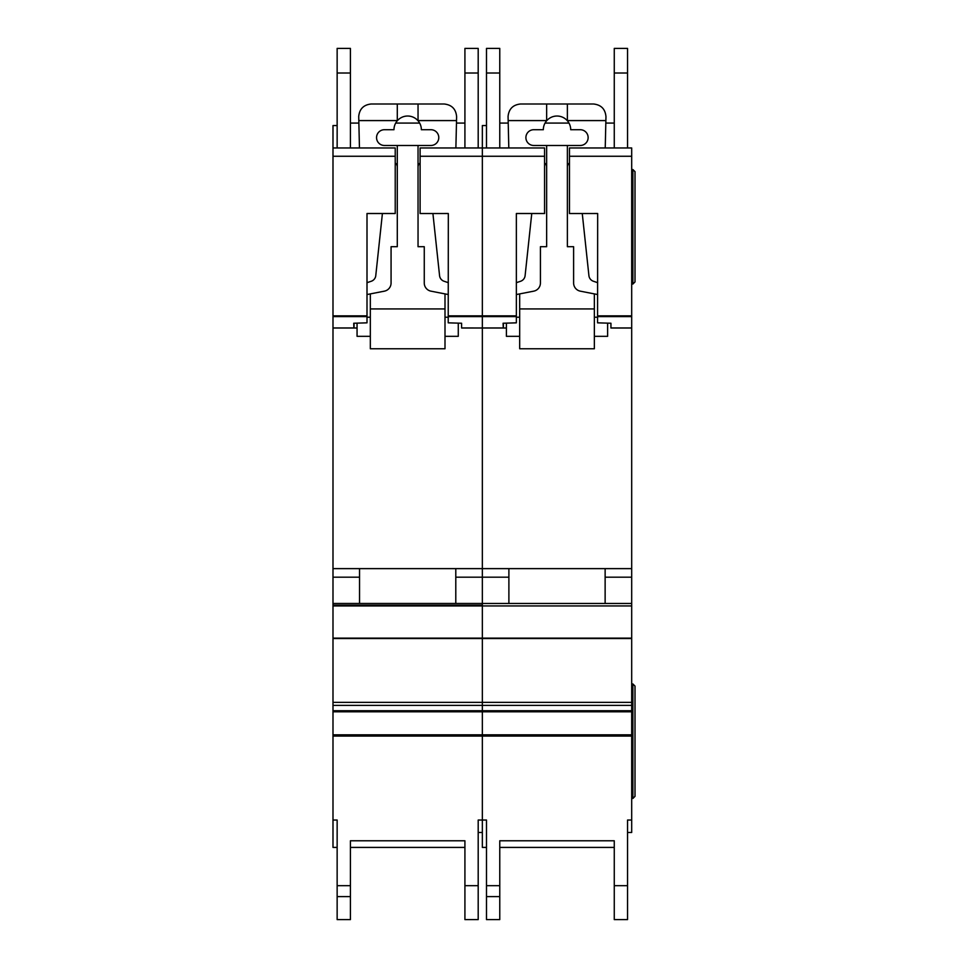 <?xml version="1.0" encoding="UTF-8"?>
<svg xmlns="http://www.w3.org/2000/svg" width="968" height="968" viewBox="0 0 968 968"><rect width="100%" height="100%" fill="white"/><g stroke="black" fill="none" stroke-linecap="round" stroke-linejoin="round"><path stroke-width="1.45" d="M395.222 213.517L367.005 213.517L395.222 213.529L395.222 156.259L332.992 156.259L332.992 147.971L337.142 147.971L337.142 48.4L350.416 48.4L350.416 147.971L359.455 147.971L350.416 147.971L359.455 147.971L358.717 116.438C359.503 108.936 363.653 104.786 371.155 103.999L444.179 103.999C451.814 104.834 455.964 109.082 456.618 116.729L455.88 147.971L462.837 147.971M430.893 129.712A7.877 7.877 0 0 1 438.782 137.601A7.877 7.877 0 0 1 430.893 145.478L384.429 145.478A7.877 7.877 0 0 1 376.552 137.601A7.877 7.877 0 0 1 384.429 129.712L393.976 129.712A13.685 13.685 180 0 1 397.291 120.782A13.685 13.685 0 0 1 418.043 120.782A13.685 13.685 180 0 1 421.358 129.712L430.893 129.712M382.408 213.529L375.765 275.662A6.643 6.643 0 0 1 371.276 281.252L367.005 282.68M395.222 162.987A4.937 4.937 0 0 1 397.291 167.016M367.005 294.55L384.369 291.162A8.301 8.301 0 0 0 391.072 283.019L391.072 246.707L397.291 246.707L397.291 145.478M370.333 336.319L357.059 336.319L357.059 323.143M445.002 336.319L458.275 336.319L458.275 323.143M418.043 145.478L418.043 246.707L424.262 246.707L424.262 283.019A8.301 8.301 0 0 0 430.966 291.162L448.317 294.55M418.043 167.016A4.937 4.937 0 0 1 420.112 162.987M448.317 282.68L444.058 281.252A6.643 6.643 0 0 1 439.569 275.662L432.914 213.529M370.333 293.897L370.333 308.937L445.002 308.937L445.002 293.897M418.043 103.999L418.043 120.782M397.291 103.999L397.291 120.782M358.813 120.589L397.291 120.589M445.002 308.937L445.002 348.758L370.333 348.758L370.333 308.937M370.333 317.226L367.005 317.226M448.317 317.226L445.002 317.226M418.043 120.589L456.521 120.589M332.992 156.259L332.992 820.041L337.142 820.041L337.142 847.411L332.992 847.411L332.992 820.041M420.112 213.529L448.317 213.517L420.112 213.529L420.112 147.971L464.918 147.971L464.918 48.4L478.192 48.4L478.192 147.971L482.342 147.971L482.342 820.041L486.493 820.041L486.493 847.411L482.342 847.411L482.342 820.041L478.192 820.041L478.192 919.6L464.918 919.6L464.918 840.781L464.918 847.411L350.416 847.411L350.416 840.781L350.416 919.6L337.142 919.6L337.142 820.041M332.992 603.475L482.342 603.475L482.342 605.145L332.992 605.145L482.342 605.145L482.342 820.041M367.005 213.517L367.005 322.84L353.731 323.239L353.901 328.019L357.059 328.019L354.034 328.019L354.034 323.227M337.142 125.562L332.992 125.562L332.992 147.971L395.222 147.971L395.222 156.259M448.317 213.517L448.22 322.84L461.603 323.239L461.603 327.958L506.397 328.019L503.384 328.019L503.384 323.227M461.603 328.019L482.342 328.019L461.603 327.958M332.992 328.019L353.901 328.019L332.992 328.019M420.112 156.259L544.573 156.259L544.573 147.971L486.493 147.971L486.493 48.4L499.766 48.4L499.766 147.971L508.805 147.971L482.342 147.971L482.342 327.958L503.251 327.958L482.342 328.019L482.342 603.475L631.693 603.475L631.693 832.48L627.542 832.48L627.542 820.041L627.542 919.6L614.269 919.6L614.269 840.781L614.269 847.411L499.766 847.411L499.766 840.781L499.766 919.6L486.493 919.6L486.493 820.041M332.992 568.627L631.693 568.627L631.693 603.475M455.795 568.627L359.539 568.627L359.539 603.475L455.795 603.475L455.795 568.627M332.992 577.182L359.539 577.182M455.795 577.182L508.89 577.182M350.416 840.781L464.918 840.781M482.342 832.48L478.192 832.48L478.192 820.041M464.918 48.4L478.192 48.4M337.142 147.971L359.455 147.971M478.192 147.971L455.88 147.971M464.918 123.069L456.472 123.069M419.64 123.069L395.694 123.069M358.862 123.069L350.416 123.069M569.462 213.529L597.667 213.517L569.462 213.529L569.462 147.971L614.269 147.971L614.269 48.4L627.542 48.4L627.542 147.971L631.693 147.971L631.693 568.627M597.667 213.517L597.571 322.84L610.941 323.239L610.941 327.958L631.693 327.958M516.355 213.517L544.573 213.517L516.355 213.529L516.355 322.84L503.082 323.239L503.251 327.958M544.573 213.517L544.573 156.259M610.941 328.019L631.693 328.019L610.941 327.958M569.462 156.259L631.693 156.259M486.493 147.971L482.342 147.971L482.342 125.562L486.493 125.562M627.542 147.971L612.187 147.971M605.133 568.627L508.89 568.627L508.89 603.475L605.133 603.475L605.133 568.627M605.133 577.182L631.693 577.182M482.342 605.145L332.992 605.145L482.342 605.145M499.766 840.781L614.269 840.781M627.542 820.041L631.693 820.041M614.269 48.4L627.542 48.4M614.269 123.069L605.811 123.069M568.99 123.069L545.044 123.069M508.212 123.069L499.766 123.069M632.903 284.048L632.903 169.545L635.008 171.651L635.008 281.93L632.903 284.048L631.693 284.048M632.903 169.545L631.693 169.545M632.903 683.965L635.008 686.07L635.008 796.349L632.903 798.467L632.903 683.965L631.693 683.965M632.903 798.467L631.693 798.467M508.805 147.971L508.067 116.438C508.853 108.936 513.004 104.786 520.506 103.999L593.517 103.999C601.164 104.834 605.303 109.082 605.968 116.729L605.23 147.971M580.243 129.712A7.877 7.877 0 0 1 588.133 137.601A7.877 7.877 0 0 1 580.243 145.478L533.779 145.478A7.877 7.877 0 0 1 525.902 137.601A7.877 7.877 0 0 1 533.779 129.712L543.326 129.712A13.685 13.685 180 0 1 546.642 120.782A13.685 13.685 0 0 1 567.381 120.782A13.685 13.685 180 0 1 570.709 129.712L580.243 129.712M531.759 213.529L525.104 275.662A6.643 6.643 0 0 1 520.627 281.252L516.355 282.68M544.573 162.987A4.937 4.937 0 0 1 546.642 167.016M516.355 294.55L533.707 291.162A8.301 8.301 0 0 0 540.422 283.019L540.422 246.707L546.642 246.707L546.642 145.478M519.683 336.319L506.397 336.319L506.397 323.143M594.352 336.319L607.626 336.319L607.626 323.143M567.381 145.478L567.381 246.707L573.613 246.707L573.613 283.019A8.301 8.301 0 0 0 580.316 291.162L597.667 294.55M567.381 167.016A4.937 4.937 0 0 1 569.462 162.987M597.667 282.68L593.408 281.252A6.643 6.643 0 0 1 588.919 275.662L582.264 213.529M519.683 293.897L519.683 308.937L594.352 308.937L594.352 293.897M567.381 103.999L567.381 120.782M546.642 103.999L546.642 120.782M508.152 120.589L546.642 120.589M594.352 308.937L594.352 348.758L519.683 348.758L519.683 308.937M519.683 317.226L516.355 317.226M597.667 317.226L594.352 317.226M567.381 120.589L605.871 120.589M332.992 734.821L631.693 734.821M332.992 316.609L367.005 316.609M332.992 327.958L353.901 327.958M448.317 315.846L516.355 315.846M448.317 316.609L516.355 316.609M332.992 315.846L367.005 315.846M332.992 605.944L631.693 605.944M332.992 638.13L631.693 638.13M332.992 638.553L631.693 638.553M332.992 702.357L631.693 702.357M332.992 705.37L631.693 705.37M332.992 710.73L631.693 710.73M332.992 711.795L631.693 711.795M332.992 736.067L631.693 736.067M350.416 885.672L337.142 885.672M464.918 885.672L478.192 885.672M464.918 73.011L478.192 73.011M464.918 919.6L478.192 919.6L464.918 919.6M350.416 896.598L337.142 896.598M350.416 73.011L337.142 73.011M597.667 315.846L631.693 315.846M597.667 316.609L631.693 316.609M499.766 885.672L486.493 885.672M614.269 885.672L627.542 885.672M614.269 73.011L627.542 73.011M614.269 919.6L627.542 919.6L614.269 919.6M499.766 896.598L486.493 896.598M499.766 73.011L486.493 73.011"/></g></svg>
